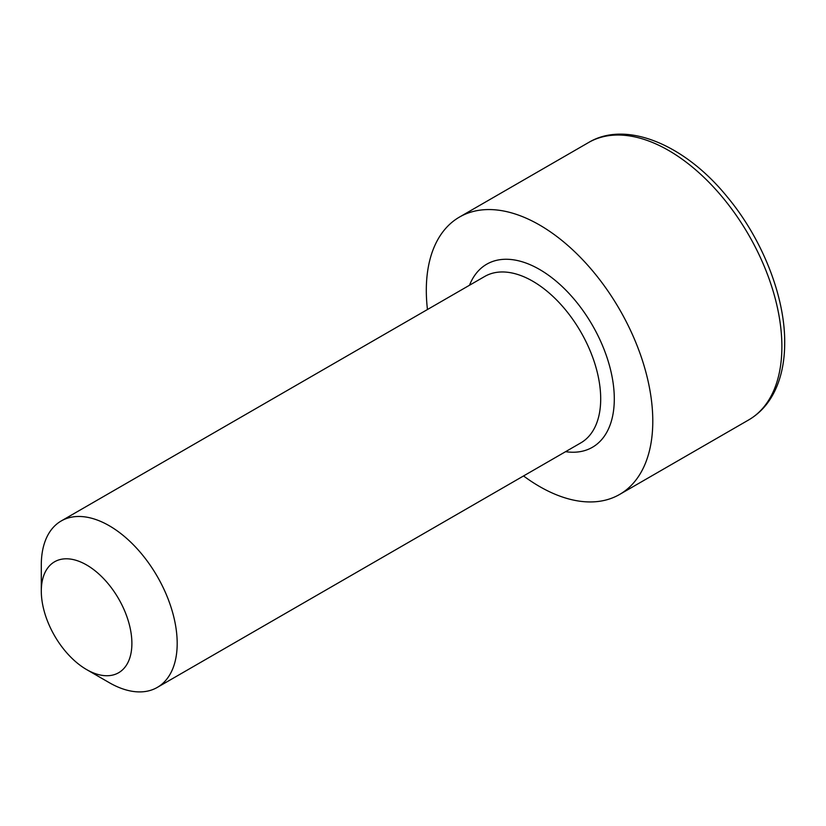 <?xml version="1.0" encoding="UTF-8"?>
<svg xmlns="http://www.w3.org/2000/svg" width="826" height="826" viewBox="0 0 826 826"><rect width="100%" height="100%" fill="white"/><g stroke="black" fill="none" stroke-linecap="round" stroke-linejoin="round"><path stroke-width="1.24" d="M131.892 643.413A64.056 36.984 -120 0 0 86.596 564.963A64.056 36.984 -120 0 0 41.3 591.117L41.3 564.963A96.084 55.476 60 0 1 61.196 520.979A96.084 55.476 60 0 1 135.247 546.719A96.084 55.476 60 0 1 177.187 643.413A96.084 55.476 60 0 1 157.291 687.408A96.084 55.476 60 0 1 109.238 682.648L86.596 669.566A64.056 36.984 -120 0 0 131.892 643.413M523.539 475.952A160.141 92.46 -120 0 0 619.624 494.444A160.141 92.46 -120 0 0 652.788 421.126A160.141 92.46 -120 0 0 582.888 259.963A160.141 92.46 -120 0 0 459.483 217.062A160.141 92.46 -120 0 0 426.309 290.37A160.141 92.46 -120 0 0 427.455 309.523M41.3 591.117A64.056 36.984 -120 0 0 86.596 669.566M781.881 346.6A160.141 92.46 -120 0 0 711.981 185.437A160.141 92.46 -120 0 0 588.577 142.526C625.757 120.111 684.331 144.127 726.952 196.536C762.078 238.456 785.051 296.297 784.7 342.676C784.7 357.379 782.594 370.647 778.381 382.479C772.258 399.402 762.367 411.885 748.717 419.907A160.141 92.46 -120 0 0 781.881 346.6M469.498 285.249A105.697 61.021 60 0 1 552.78 278.445A105.697 61.021 60 0 1 614.296 398.906A105.697 61.021 60 0 1 565.583 451.677M157.291 687.408L580.802 442.891A96.084 55.476 -120 0 0 600.698 398.906A96.084 55.476 -120 0 0 558.758 302.202A96.084 55.476 -120 0 0 484.717 276.462L61.196 520.979M588.577 142.526L459.483 217.062M748.717 419.907L619.624 494.444"/></g></svg>

